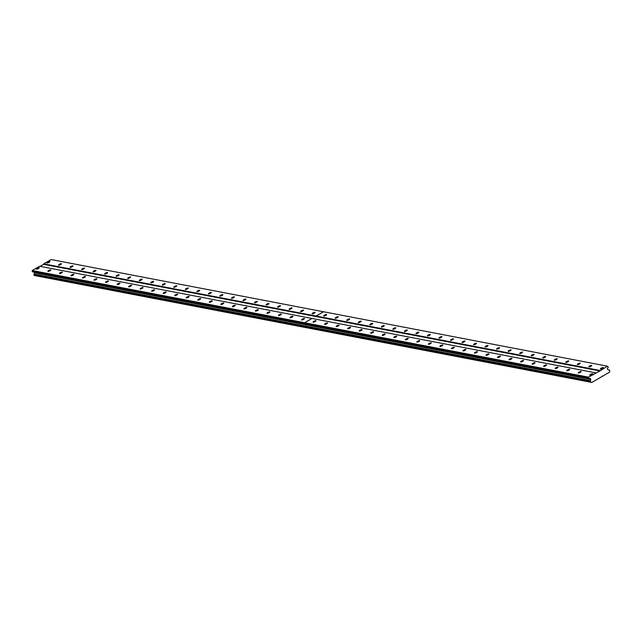 <?xml version="1.0" encoding="UTF-8"?>
<svg xmlns="http://www.w3.org/2000/svg" width="642" height="642" viewBox="0 0 642 642"><rect width="100%" height="100%" fill="white"/><g stroke="black" fill="none" stroke-linecap="round" stroke-linejoin="round"><path stroke-width="0.96" d="M326.481 314.492A1.621 0.409 -25.1 0 0 324.732 315.013A1.621 0.409 -25.1 0 0 323.68 315.952A1.621 0.409 -25.1 0 0 323.825 316.033A1.621 0.409 -25.1 0 0 325.566 315.519A1.621 0.409 -25.1 0 0 326.618 314.58A1.621 0.409 -25.1 0 0 326.481 314.492M338.005 316.699A1.621 0.409 -25.1 0 0 336.264 317.22A1.621 0.409 -25.1 0 0 335.212 318.159A1.621 0.409 -25.1 0 0 335.349 318.247A1.621 0.409 -25.1 0 0 337.098 317.726A1.621 0.409 -25.1 0 0 338.149 316.787A1.621 0.409 -25.1 0 0 338.005 316.699M349.537 318.913A1.621 0.409 -25.1 0 0 347.787 319.435A1.621 0.409 -25.1 0 0 346.736 320.374A1.621 0.409 -25.1 0 0 346.881 320.454A1.621 0.409 -25.1 0 0 348.622 319.933A1.621 0.409 -25.1 0 0 349.673 318.994A1.621 0.409 -25.1 0 0 349.537 318.913M361.069 321.12A1.621 0.409 -25.1 0 0 359.319 321.642A1.621 0.409 -25.1 0 0 358.268 322.581A1.621 0.409 -25.1 0 0 358.405 322.669A1.621 0.409 -25.1 0 0 360.154 322.148A1.621 0.409 -25.1 0 0 361.205 321.209A1.621 0.409 -25.1 0 0 361.069 321.12M372.593 323.335A1.621 0.409 -25.1 0 0 370.851 323.849A1.621 0.409 -25.1 0 0 369.8 324.788A1.621 0.409 -25.1 0 0 369.936 324.876A1.621 0.409 -25.1 0 0 371.686 324.354A1.621 0.409 -25.1 0 0 372.737 323.416A1.621 0.409 -25.1 0 0 372.593 323.335M384.125 325.542A1.621 0.409 -25.1 0 0 382.375 326.064A1.621 0.409 -25.1 0 0 381.324 327.003A1.621 0.409 -25.1 0 0 381.468 327.083A1.621 0.409 -25.1 0 0 383.21 326.561A1.621 0.409 -25.1 0 0 384.261 325.622A1.621 0.409 -25.1 0 0 384.125 325.542M395.657 327.749A1.621 0.409 -25.1 0 0 393.907 328.271A1.621 0.409 -25.1 0 0 392.856 329.21A1.621 0.409 -25.1 0 0 392.992 329.298A1.621 0.409 -25.1 0 0 394.742 328.776A1.621 0.409 -25.1 0 0 395.793 327.837A1.621 0.409 -25.1 0 0 395.657 327.749M407.18 329.964A1.621 0.409 -25.1 0 0 405.439 330.486A1.621 0.409 -25.1 0 0 404.388 331.424A1.621 0.409 -25.1 0 0 404.524 331.505A1.621 0.409 -25.1 0 0 406.274 330.983A1.621 0.409 -25.1 0 0 407.325 330.044A1.621 0.409 -25.1 0 0 407.18 329.964M418.712 332.171A1.621 0.409 -25.1 0 0 416.963 332.692A1.621 0.409 -25.1 0 0 415.912 333.631A1.621 0.409 -25.1 0 0 416.056 333.712A1.621 0.409 -25.1 0 0 417.798 333.198A1.621 0.409 -25.1 0 0 418.849 332.259A1.621 0.409 -25.1 0 0 418.712 332.171M430.236 334.378A1.621 0.409 -25.1 0 0 428.495 334.899A1.621 0.409 -25.1 0 0 427.444 335.838A1.621 0.409 -25.1 0 0 427.58 335.927A1.621 0.409 -25.1 0 0 429.329 335.405A1.621 0.409 -25.1 0 0 430.381 334.466A1.621 0.409 -25.1 0 0 430.236 334.378M441.768 336.593A1.621 0.409 -25.1 0 0 440.027 337.114A1.621 0.409 -25.1 0 0 438.976 338.053A1.621 0.409 -25.1 0 0 439.112 338.133A1.621 0.409 -25.1 0 0 440.861 337.612A1.621 0.409 -25.1 0 0 441.905 336.673A1.621 0.409 -25.1 0 0 441.768 336.593M453.3 338.799A1.621 0.409 -25.1 0 0 451.551 339.321A1.621 0.409 -25.1 0 0 450.499 340.26A1.621 0.409 -25.1 0 0 450.644 340.348A1.621 0.409 -25.1 0 0 452.385 339.827A1.621 0.409 -25.1 0 0 453.437 338.888A1.621 0.409 -25.1 0 0 453.3 338.799M464.824 341.014A1.621 0.409 -25.1 0 0 463.083 341.528A1.621 0.409 -25.1 0 0 462.031 342.467A1.621 0.409 -25.1 0 0 462.168 342.555A1.621 0.409 -25.1 0 0 463.917 342.034A1.621 0.409 -25.1 0 0 464.968 341.095A1.621 0.409 -25.1 0 0 464.824 341.014M476.356 343.221A1.621 0.409 -25.1 0 0 474.615 343.743A1.621 0.409 -25.1 0 0 473.563 344.682A1.621 0.409 -25.1 0 0 473.7 344.762A1.621 0.409 -25.1 0 0 475.441 344.248A1.621 0.409 -25.1 0 0 476.492 343.301A1.621 0.409 -25.1 0 0 476.356 343.221M487.888 345.428A1.621 0.409 -25.1 0 0 486.138 345.95A1.621 0.409 -25.1 0 0 485.087 346.889A1.621 0.409 -25.1 0 0 485.232 346.977A1.621 0.409 -25.1 0 0 486.973 346.455A1.621 0.409 -25.1 0 0 488.024 345.516A1.621 0.409 -25.1 0 0 487.888 345.428M499.412 347.643A1.621 0.409 -25.1 0 0 497.67 348.165A1.621 0.409 -25.1 0 0 496.619 349.104A1.621 0.409 -25.1 0 0 496.756 349.184A1.621 0.409 -25.1 0 0 498.505 348.662A1.621 0.409 -25.1 0 0 499.556 347.723A1.621 0.409 -25.1 0 0 499.412 347.643M510.944 349.85A1.621 0.409 -25.1 0 0 509.194 350.372A1.621 0.409 -25.1 0 0 508.143 351.31A1.621 0.409 -25.1 0 0 508.287 351.391A1.621 0.409 -25.1 0 0 510.029 350.877A1.621 0.409 -25.1 0 0 511.08 349.938A1.621 0.409 -25.1 0 0 510.944 349.85M522.476 352.057A1.621 0.409 -25.1 0 0 520.726 352.578A1.621 0.409 -25.1 0 0 519.675 353.517A1.621 0.409 -25.1 0 0 519.819 353.606A1.621 0.409 -25.1 0 0 521.561 353.084A1.621 0.409 -25.1 0 0 522.612 352.145A1.621 0.409 -25.1 0 0 522.476 352.057M534 354.272A1.621 0.409 -25.1 0 0 532.258 354.793A1.621 0.409 -25.1 0 0 531.207 355.732A1.621 0.409 -25.1 0 0 531.343 355.812A1.621 0.409 -25.1 0 0 533.093 355.291A1.621 0.409 -25.1 0 0 534.144 354.352A1.621 0.409 -25.1 0 0 534 354.272M545.531 356.479A1.621 0.409 -25.1 0 0 543.782 357A1.621 0.409 -25.1 0 0 542.731 357.939A1.621 0.409 -25.1 0 0 542.875 358.027A1.621 0.409 -25.1 0 0 544.617 357.506A1.621 0.409 -25.1 0 0 545.668 356.567A1.621 0.409 -25.1 0 0 545.531 356.479M557.063 358.693A1.621 0.409 -25.1 0 0 555.314 359.207A1.621 0.409 -25.1 0 0 554.263 360.154A1.621 0.409 -25.1 0 0 554.399 360.234A1.621 0.409 -25.1 0 0 556.149 359.713A1.621 0.409 -25.1 0 0 557.2 358.774A1.621 0.409 -25.1 0 0 557.063 358.693M568.587 360.9A1.621 0.409 -25.1 0 0 566.846 361.422A1.621 0.409 -25.1 0 0 565.795 362.361A1.621 0.409 -25.1 0 0 565.931 362.441A1.621 0.409 -25.1 0 0 567.68 361.928A1.621 0.409 -25.1 0 0 568.732 360.981A1.621 0.409 -25.1 0 0 568.587 360.9M580.119 363.107A1.621 0.409 -25.1 0 0 578.37 363.629A1.621 0.409 -25.1 0 0 577.318 364.568A1.621 0.409 -25.1 0 0 577.463 364.656A1.621 0.409 -25.1 0 0 579.204 364.134A1.621 0.409 -25.1 0 0 580.256 363.195A1.621 0.409 -25.1 0 0 580.119 363.107M591.651 365.322A1.621 0.409 -25.1 0 0 589.902 365.844A1.621 0.409 -25.1 0 0 588.85 366.783A1.621 0.409 -25.1 0 0 588.987 366.863A1.621 0.409 -25.1 0 0 590.736 366.341A1.621 0.409 -25.1 0 0 591.788 365.402A1.621 0.409 -25.1 0 0 591.651 365.322M603.175 367.529A1.621 0.409 -25.1 0 0 601.434 368.051A1.621 0.409 -25.1 0 0 600.382 368.99A1.621 0.409 -25.1 0 0 600.519 369.078A1.621 0.409 -25.1 0 0 602.268 368.556A1.621 0.409 -25.1 0 0 603.319 367.617A1.621 0.409 -25.1 0 0 603.175 367.529M61.311 263.661A1.621 0.409 -25.1 0 0 59.562 264.183A1.621 0.409 -25.1 0 0 58.51 265.122A1.621 0.409 -25.1 0 0 58.655 265.21A1.621 0.409 -25.1 0 0 60.396 264.689A1.621 0.409 -25.1 0 0 61.447 263.75A1.621 0.409 -25.1 0 0 61.311 263.661M72.835 265.876A1.621 0.409 -25.1 0 0 71.093 266.398A1.621 0.409 -25.1 0 0 70.042 267.337A1.621 0.409 -25.1 0 0 70.179 267.417A1.621 0.409 -25.1 0 0 71.928 266.895A1.621 0.409 -25.1 0 0 72.979 265.957A1.621 0.409 -25.1 0 0 72.835 265.876M84.367 268.083A1.621 0.409 -25.1 0 0 82.617 268.605A1.621 0.409 -25.1 0 0 81.574 269.544A1.621 0.409 -25.1 0 0 81.711 269.624A1.621 0.409 -25.1 0 0 83.452 269.11A1.621 0.409 -25.1 0 0 84.503 268.171A1.621 0.409 -25.1 0 0 84.367 268.083M95.899 270.29A1.621 0.409 -25.1 0 0 94.149 270.812A1.621 0.409 -25.1 0 0 93.098 271.751A1.621 0.409 -25.1 0 0 93.242 271.839A1.621 0.409 -25.1 0 0 94.984 271.317A1.621 0.409 -25.1 0 0 96.035 270.378A1.621 0.409 -25.1 0 0 95.899 270.29M107.423 272.505A1.621 0.409 -25.1 0 0 105.681 273.027A1.621 0.409 -25.1 0 0 104.63 273.965A1.621 0.409 -25.1 0 0 104.766 274.046A1.621 0.409 -25.1 0 0 106.516 273.524A1.621 0.409 -25.1 0 0 107.567 272.585A1.621 0.409 -25.1 0 0 107.423 272.505M118.955 274.712A1.621 0.409 -25.1 0 0 117.205 275.233A1.621 0.409 -25.1 0 0 116.154 276.172A1.621 0.409 -25.1 0 0 116.298 276.261A1.621 0.409 -25.1 0 0 118.04 275.739A1.621 0.409 -25.1 0 0 119.091 274.8A1.621 0.409 -25.1 0 0 118.955 274.712M130.487 276.927A1.621 0.409 -25.1 0 0 128.737 277.44A1.621 0.409 -25.1 0 0 127.686 278.379A1.621 0.409 -25.1 0 0 127.822 278.467A1.621 0.409 -25.1 0 0 129.572 277.946A1.621 0.409 -25.1 0 0 130.623 277.007A1.621 0.409 -25.1 0 0 130.487 276.927M142.01 279.134A1.621 0.409 -25.1 0 0 140.269 279.655A1.621 0.409 -25.1 0 0 139.218 280.594A1.621 0.409 -25.1 0 0 139.354 280.674A1.621 0.409 -25.1 0 0 141.104 280.161A1.621 0.409 -25.1 0 0 142.155 279.214A1.621 0.409 -25.1 0 0 142.01 279.134M153.542 281.34A1.621 0.409 -25.1 0 0 151.793 281.862A1.621 0.409 -25.1 0 0 150.742 282.801A1.621 0.409 -25.1 0 0 150.886 282.889A1.621 0.409 -25.1 0 0 152.627 282.368A1.621 0.409 -25.1 0 0 153.679 281.429A1.621 0.409 -25.1 0 0 153.542 281.34M165.074 283.555A1.621 0.409 -25.1 0 0 163.325 284.077A1.621 0.409 -25.1 0 0 162.274 285.016A1.621 0.409 -25.1 0 0 162.41 285.096A1.621 0.409 -25.1 0 0 164.159 284.575A1.621 0.409 -25.1 0 0 165.211 283.636A1.621 0.409 -25.1 0 0 165.074 283.555M176.598 285.762A1.621 0.409 -25.1 0 0 174.857 286.284A1.621 0.409 -25.1 0 0 173.805 287.223A1.621 0.409 -25.1 0 0 173.942 287.303A1.621 0.409 -25.1 0 0 175.691 286.789A1.621 0.409 -25.1 0 0 176.743 285.851A1.621 0.409 -25.1 0 0 176.598 285.762M188.13 287.977A1.621 0.409 -25.1 0 0 186.381 288.491A1.621 0.409 -25.1 0 0 185.329 289.43A1.621 0.409 -25.1 0 0 185.474 289.518A1.621 0.409 -25.1 0 0 187.215 288.996A1.621 0.409 -25.1 0 0 188.266 288.057A1.621 0.409 -25.1 0 0 188.13 287.977M199.654 290.184A1.621 0.409 -25.1 0 0 197.913 290.706A1.621 0.409 -25.1 0 0 196.861 291.645A1.621 0.409 -25.1 0 0 196.998 291.725A1.621 0.409 -25.1 0 0 198.747 291.203A1.621 0.409 -25.1 0 0 199.798 290.264A1.621 0.409 -25.1 0 0 199.654 290.184M211.186 292.391A1.621 0.409 -25.1 0 0 209.444 292.913A1.621 0.409 -25.1 0 0 208.393 293.851A1.621 0.409 -25.1 0 0 208.53 293.94A1.621 0.409 -25.1 0 0 210.279 293.418A1.621 0.409 -25.1 0 0 211.33 292.479A1.621 0.409 -25.1 0 0 211.186 292.391M222.718 294.606A1.621 0.409 -25.1 0 0 220.968 295.119A1.621 0.409 -25.1 0 0 219.917 296.066A1.621 0.409 -25.1 0 0 220.062 296.147A1.621 0.409 -25.1 0 0 221.803 295.625A1.621 0.409 -25.1 0 0 222.854 294.686A1.621 0.409 -25.1 0 0 222.718 294.606M234.242 296.813A1.621 0.409 -25.1 0 0 232.5 297.334A1.621 0.409 -25.1 0 0 231.449 298.273A1.621 0.409 -25.1 0 0 231.585 298.353A1.621 0.409 -25.1 0 0 233.335 297.84A1.621 0.409 -25.1 0 0 234.386 296.901A1.621 0.409 -25.1 0 0 234.242 296.813M245.774 299.02A1.621 0.409 -25.1 0 0 244.032 299.541A1.621 0.409 -25.1 0 0 242.981 300.48A1.621 0.409 -25.1 0 0 243.117 300.568A1.621 0.409 -25.1 0 0 244.867 300.047A1.621 0.409 -25.1 0 0 245.91 299.108A1.621 0.409 -25.1 0 0 245.774 299.02M257.306 301.234A1.621 0.409 -25.1 0 0 255.556 301.756A1.621 0.409 -25.1 0 0 254.505 302.695A1.621 0.409 -25.1 0 0 254.649 302.775A1.621 0.409 -25.1 0 0 256.391 302.254A1.621 0.409 -25.1 0 0 257.442 301.315A1.621 0.409 -25.1 0 0 257.306 301.234M268.829 303.441A1.621 0.409 -25.1 0 0 267.088 303.963A1.621 0.409 -25.1 0 0 266.037 304.902A1.621 0.409 -25.1 0 0 266.173 304.99A1.621 0.409 -25.1 0 0 267.923 304.469A1.621 0.409 -25.1 0 0 268.974 303.53A1.621 0.409 -25.1 0 0 268.829 303.441M280.361 305.656A1.621 0.409 -25.1 0 0 278.612 306.17A1.621 0.409 -25.1 0 0 277.569 307.109A1.621 0.409 -25.1 0 0 277.705 307.197A1.621 0.409 -25.1 0 0 279.447 306.675A1.621 0.409 -25.1 0 0 280.498 305.736A1.621 0.409 -25.1 0 0 280.361 305.656M291.893 307.863A1.621 0.409 -25.1 0 0 290.144 308.385A1.621 0.409 -25.1 0 0 289.093 309.324A1.621 0.409 -25.1 0 0 289.237 309.404A1.621 0.409 -25.1 0 0 290.978 308.882A1.621 0.409 -25.1 0 0 292.03 307.943A1.621 0.409 -25.1 0 0 291.893 307.863M303.417 310.07A1.621 0.409 -25.1 0 0 301.676 310.592A1.621 0.409 -25.1 0 0 300.625 311.53A1.621 0.409 -25.1 0 0 300.761 311.619A1.621 0.409 -25.1 0 0 302.51 311.097A1.621 0.409 -25.1 0 0 303.562 310.158A1.621 0.409 -25.1 0 0 303.417 310.07M314.949 312.285A1.621 0.409 -25.1 0 0 313.2 312.806A1.621 0.409 -25.1 0 0 312.148 313.745A1.621 0.409 -25.1 0 0 312.293 313.826A1.621 0.409 -25.1 0 0 314.034 313.304A1.621 0.409 -25.1 0 0 315.086 312.365A1.621 0.409 -25.1 0 0 314.949 312.285M49.779 261.454A1.621 0.409 -25.1 0 0 48.038 261.976A1.621 0.409 -25.1 0 0 46.986 262.915A1.621 0.409 -25.1 0 0 47.123 262.995A1.621 0.409 -25.1 0 0 48.864 262.482A1.621 0.409 -25.1 0 0 49.916 261.535A1.621 0.409 -25.1 0 0 49.779 261.454M315.848 320.671A1.621 0.409 -25.1 0 0 314.107 321.185A1.621 0.409 -25.1 0 0 313.055 322.123A1.621 0.409 -25.1 0 0 313.192 322.212A1.621 0.409 -25.1 0 0 314.941 321.69A1.621 0.409 -25.1 0 0 315.992 320.751A1.621 0.409 -25.1 0 0 315.848 320.671M327.38 322.878A1.621 0.409 -25.1 0 0 325.63 323.399A1.621 0.409 -25.1 0 0 324.579 324.338A1.621 0.409 -25.1 0 0 324.724 324.419A1.621 0.409 -25.1 0 0 326.465 323.897A1.621 0.409 -25.1 0 0 327.516 322.958A1.621 0.409 -25.1 0 0 327.38 322.878M338.904 325.085A1.621 0.409 -25.1 0 0 337.162 325.606A1.621 0.409 -25.1 0 0 336.111 326.545A1.621 0.409 -25.1 0 0 336.248 326.634A1.621 0.409 -25.1 0 0 337.997 326.112A1.621 0.409 -25.1 0 0 339.048 325.173A1.621 0.409 -25.1 0 0 338.904 325.085M350.436 327.3A1.621 0.409 -25.1 0 0 348.694 327.813A1.621 0.409 -25.1 0 0 347.643 328.76A1.621 0.409 -25.1 0 0 347.779 328.84A1.621 0.409 -25.1 0 0 349.529 328.319A1.621 0.409 -25.1 0 0 350.572 327.38A1.621 0.409 -25.1 0 0 350.436 327.3M361.968 329.507A1.621 0.409 -25.1 0 0 360.218 330.028A1.621 0.409 -25.1 0 0 359.167 330.967A1.621 0.409 -25.1 0 0 359.311 331.047A1.621 0.409 -25.1 0 0 361.053 330.534A1.621 0.409 -25.1 0 0 362.104 329.595A1.621 0.409 -25.1 0 0 361.968 329.507M373.492 331.713A1.621 0.409 -25.1 0 0 371.75 332.235A1.621 0.409 -25.1 0 0 370.699 333.174A1.621 0.409 -25.1 0 0 370.835 333.262A1.621 0.409 -25.1 0 0 372.585 332.741A1.621 0.409 -25.1 0 0 373.636 331.802A1.621 0.409 -25.1 0 0 373.492 331.713M385.023 333.928A1.621 0.409 -25.1 0 0 383.274 334.45A1.621 0.409 -25.1 0 0 382.231 335.389A1.621 0.409 -25.1 0 0 382.367 335.469A1.621 0.409 -25.1 0 0 384.109 334.947A1.621 0.409 -25.1 0 0 385.16 334.009A1.621 0.409 -25.1 0 0 385.023 333.928M396.555 336.135A1.621 0.409 -25.1 0 0 394.806 336.657A1.621 0.409 -25.1 0 0 393.755 337.596A1.621 0.409 -25.1 0 0 393.899 337.684A1.621 0.409 -25.1 0 0 395.641 337.162A1.621 0.409 -25.1 0 0 396.692 336.223A1.621 0.409 -25.1 0 0 396.555 336.135M408.079 338.35A1.621 0.409 -25.1 0 0 406.338 338.864A1.621 0.409 -25.1 0 0 405.287 339.803A1.621 0.409 -25.1 0 0 405.423 339.891A1.621 0.409 -25.1 0 0 407.172 339.369A1.621 0.409 -25.1 0 0 408.224 338.43A1.621 0.409 -25.1 0 0 408.079 338.35M419.611 340.557A1.621 0.409 -25.1 0 0 417.862 341.079A1.621 0.409 -25.1 0 0 416.81 342.017A1.621 0.409 -25.1 0 0 416.955 342.098A1.621 0.409 -25.1 0 0 418.696 341.576A1.621 0.409 -25.1 0 0 419.748 340.637A1.621 0.409 -25.1 0 0 419.611 340.557M431.143 342.764A1.621 0.409 -25.1 0 0 429.394 343.285A1.621 0.409 -25.1 0 0 428.342 344.224A1.621 0.409 -25.1 0 0 428.487 344.313A1.621 0.409 -25.1 0 0 430.228 343.791A1.621 0.409 -25.1 0 0 431.28 342.852A1.621 0.409 -25.1 0 0 431.143 342.764M442.667 344.979A1.621 0.409 -25.1 0 0 440.926 345.5A1.621 0.409 -25.1 0 0 439.874 346.439A1.621 0.409 -25.1 0 0 440.011 346.519A1.621 0.409 -25.1 0 0 441.76 345.998A1.621 0.409 -25.1 0 0 442.811 345.059A1.621 0.409 -25.1 0 0 442.667 344.979M454.199 347.186A1.621 0.409 -25.1 0 0 452.449 347.707A1.621 0.409 -25.1 0 0 451.398 348.646A1.621 0.409 -25.1 0 0 451.543 348.726A1.621 0.409 -25.1 0 0 453.284 348.213A1.621 0.409 -25.1 0 0 454.335 347.274A1.621 0.409 -25.1 0 0 454.199 347.186M465.731 349.392A1.621 0.409 -25.1 0 0 463.981 349.914A1.621 0.409 -25.1 0 0 462.93 350.853A1.621 0.409 -25.1 0 0 463.067 350.941A1.621 0.409 -25.1 0 0 464.816 350.42A1.621 0.409 -25.1 0 0 465.867 349.481A1.621 0.409 -25.1 0 0 465.731 349.392M477.255 351.607A1.621 0.409 -25.1 0 0 475.513 352.129A1.621 0.409 -25.1 0 0 474.462 353.068A1.621 0.409 -25.1 0 0 474.599 353.148A1.621 0.409 -25.1 0 0 476.348 352.627A1.621 0.409 -25.1 0 0 477.399 351.688A1.621 0.409 -25.1 0 0 477.255 351.607M488.787 353.814A1.621 0.409 -25.1 0 0 487.037 354.336A1.621 0.409 -25.1 0 0 485.986 355.275A1.621 0.409 -25.1 0 0 486.13 355.363A1.621 0.409 -25.1 0 0 487.872 354.841A1.621 0.409 -25.1 0 0 488.923 353.902A1.621 0.409 -25.1 0 0 488.787 353.814M500.319 356.029A1.621 0.409 -25.1 0 0 498.569 356.543A1.621 0.409 -25.1 0 0 497.518 357.482A1.621 0.409 -25.1 0 0 497.654 357.57A1.621 0.409 -25.1 0 0 499.404 357.048A1.621 0.409 -25.1 0 0 500.455 356.109A1.621 0.409 -25.1 0 0 500.319 356.029M511.843 358.236A1.621 0.409 -25.1 0 0 510.101 358.758A1.621 0.409 -25.1 0 0 509.05 359.697A1.621 0.409 -25.1 0 0 509.186 359.777A1.621 0.409 -25.1 0 0 510.936 359.263A1.621 0.409 -25.1 0 0 511.987 358.316A1.621 0.409 -25.1 0 0 511.843 358.236M523.374 360.443A1.621 0.409 -25.1 0 0 521.625 360.964A1.621 0.409 -25.1 0 0 520.574 361.903A1.621 0.409 -25.1 0 0 520.718 361.992A1.621 0.409 -25.1 0 0 522.46 361.47A1.621 0.409 -25.1 0 0 523.511 360.531A1.621 0.409 -25.1 0 0 523.374 360.443M534.898 362.658A1.621 0.409 -25.1 0 0 533.157 363.179A1.621 0.409 -25.1 0 0 532.106 364.118A1.621 0.409 -25.1 0 0 532.242 364.199A1.621 0.409 -25.1 0 0 533.992 363.677A1.621 0.409 -25.1 0 0 535.043 362.738A1.621 0.409 -25.1 0 0 534.898 362.658M546.43 364.865A1.621 0.409 -25.1 0 0 544.689 365.386A1.621 0.409 -25.1 0 0 543.638 366.325A1.621 0.409 -25.1 0 0 543.774 366.405A1.621 0.409 -25.1 0 0 545.523 365.892A1.621 0.409 -25.1 0 0 546.567 364.953A1.621 0.409 -25.1 0 0 546.43 364.865M557.962 367.072A1.621 0.409 -25.1 0 0 556.213 367.593A1.621 0.409 -25.1 0 0 555.161 368.532A1.621 0.409 -25.1 0 0 555.306 368.62A1.621 0.409 -25.1 0 0 557.047 368.099A1.621 0.409 -25.1 0 0 558.099 367.16A1.621 0.409 -25.1 0 0 557.962 367.072M569.486 369.286A1.621 0.409 -25.1 0 0 567.745 369.808A1.621 0.409 -25.1 0 0 566.693 370.747A1.621 0.409 -25.1 0 0 566.83 370.827A1.621 0.409 -25.1 0 0 568.579 370.306A1.621 0.409 -25.1 0 0 569.631 369.367A1.621 0.409 -25.1 0 0 569.486 369.286M581.018 371.493A1.621 0.409 -25.1 0 0 579.277 372.015A1.621 0.409 -25.1 0 0 578.225 372.954A1.621 0.409 -25.1 0 0 578.362 373.042A1.621 0.409 -25.1 0 0 580.103 372.52A1.621 0.409 -25.1 0 0 581.154 371.582A1.621 0.409 -25.1 0 0 581.018 371.493M592.55 373.708A1.621 0.409 -25.1 0 0 590.801 374.222A1.621 0.409 -25.1 0 0 589.749 375.169A1.621 0.409 -25.1 0 0 589.894 375.249A1.621 0.409 -25.1 0 0 591.635 374.727A1.621 0.409 -25.1 0 0 592.686 373.788A1.621 0.409 -25.1 0 0 592.55 373.708M50.678 269.841A1.621 0.409 -25.1 0 0 48.936 270.362A1.621 0.409 -25.1 0 0 47.885 271.301A1.621 0.409 -25.1 0 0 48.022 271.381A1.621 0.409 -25.1 0 0 49.771 270.86A1.621 0.409 -25.1 0 0 50.822 269.921A1.621 0.409 -25.1 0 0 50.678 269.841M62.21 272.048A1.621 0.409 -25.1 0 0 60.46 272.569A1.621 0.409 -25.1 0 0 59.409 273.508A1.621 0.409 -25.1 0 0 59.554 273.596A1.621 0.409 -25.1 0 0 61.295 273.075A1.621 0.409 -25.1 0 0 62.346 272.136A1.621 0.409 -25.1 0 0 62.21 272.048M73.742 274.262A1.621 0.409 -25.1 0 0 71.992 274.776A1.621 0.409 -25.1 0 0 70.941 275.715A1.621 0.409 -25.1 0 0 71.077 275.803A1.621 0.409 -25.1 0 0 72.827 275.282A1.621 0.409 -25.1 0 0 73.878 274.343A1.621 0.409 -25.1 0 0 73.742 274.262M85.266 276.469A1.621 0.409 -25.1 0 0 83.524 276.991A1.621 0.409 -25.1 0 0 82.473 277.93A1.621 0.409 -25.1 0 0 82.609 278.01A1.621 0.409 -25.1 0 0 84.359 277.488A1.621 0.409 -25.1 0 0 85.41 276.55A1.621 0.409 -25.1 0 0 85.266 276.469M96.798 278.676A1.621 0.409 -25.1 0 0 95.048 279.198A1.621 0.409 -25.1 0 0 93.997 280.137A1.621 0.409 -25.1 0 0 94.141 280.225A1.621 0.409 -25.1 0 0 95.883 279.703A1.621 0.409 -25.1 0 0 96.934 278.764A1.621 0.409 -25.1 0 0 96.798 278.676M108.321 280.891A1.621 0.409 -25.1 0 0 106.58 281.413A1.621 0.409 -25.1 0 0 105.529 282.352A1.621 0.409 -25.1 0 0 105.665 282.432A1.621 0.409 -25.1 0 0 107.415 281.91A1.621 0.409 -25.1 0 0 108.466 280.971A1.621 0.409 -25.1 0 0 108.321 280.891M119.853 283.098A1.621 0.409 -25.1 0 0 118.112 283.62A1.621 0.409 -25.1 0 0 117.061 284.558A1.621 0.409 -25.1 0 0 117.197 284.639A1.621 0.409 -25.1 0 0 118.947 284.125A1.621 0.409 -25.1 0 0 119.998 283.186A1.621 0.409 -25.1 0 0 119.853 283.098M131.385 285.305A1.621 0.409 -25.1 0 0 129.636 285.826A1.621 0.409 -25.1 0 0 128.585 286.765A1.621 0.409 -25.1 0 0 128.729 286.854A1.621 0.409 -25.1 0 0 130.47 286.332A1.621 0.409 -25.1 0 0 131.522 285.393A1.621 0.409 -25.1 0 0 131.385 285.305M142.909 287.52A1.621 0.409 -25.1 0 0 141.168 288.041A1.621 0.409 -25.1 0 0 140.117 288.98A1.621 0.409 -25.1 0 0 140.253 289.06A1.621 0.409 -25.1 0 0 142.002 288.539A1.621 0.409 -25.1 0 0 143.054 287.6A1.621 0.409 -25.1 0 0 142.909 287.52M154.441 289.727A1.621 0.409 -25.1 0 0 152.7 290.248A1.621 0.409 -25.1 0 0 151.648 291.187A1.621 0.409 -25.1 0 0 151.785 291.275A1.621 0.409 -25.1 0 0 153.526 290.754A1.621 0.409 -25.1 0 0 154.578 289.815A1.621 0.409 -25.1 0 0 154.441 289.727M165.973 291.941A1.621 0.409 -25.1 0 0 164.224 292.455A1.621 0.409 -25.1 0 0 163.172 293.394A1.621 0.409 -25.1 0 0 163.317 293.482A1.621 0.409 -25.1 0 0 165.058 292.961A1.621 0.409 -25.1 0 0 166.109 292.022A1.621 0.409 -25.1 0 0 165.973 291.941M177.497 294.148A1.621 0.409 -25.1 0 0 175.756 294.67A1.621 0.409 -25.1 0 0 174.704 295.609A1.621 0.409 -25.1 0 0 174.841 295.689A1.621 0.409 -25.1 0 0 176.59 295.176A1.621 0.409 -25.1 0 0 177.641 294.229A1.621 0.409 -25.1 0 0 177.497 294.148M189.029 296.355A1.621 0.409 -25.1 0 0 187.279 296.877A1.621 0.409 -25.1 0 0 186.236 297.816A1.621 0.409 -25.1 0 0 186.373 297.904A1.621 0.409 -25.1 0 0 188.114 297.382A1.621 0.409 -25.1 0 0 189.165 296.443A1.621 0.409 -25.1 0 0 189.029 296.355M200.561 298.57A1.621 0.409 -25.1 0 0 198.811 299.092A1.621 0.409 -25.1 0 0 197.76 300.031A1.621 0.409 -25.1 0 0 197.905 300.111A1.621 0.409 -25.1 0 0 199.646 299.589A1.621 0.409 -25.1 0 0 200.697 298.65A1.621 0.409 -25.1 0 0 200.561 298.57M212.085 300.777A1.621 0.409 -25.1 0 0 210.343 301.299A1.621 0.409 -25.1 0 0 209.292 302.238A1.621 0.409 -25.1 0 0 209.428 302.318A1.621 0.409 -25.1 0 0 211.178 301.804A1.621 0.409 -25.1 0 0 212.229 300.865A1.621 0.409 -25.1 0 0 212.085 300.777M223.617 302.984A1.621 0.409 -25.1 0 0 221.867 303.505A1.621 0.409 -25.1 0 0 220.816 304.444A1.621 0.409 -25.1 0 0 220.96 304.533A1.621 0.409 -25.1 0 0 222.702 304.011A1.621 0.409 -25.1 0 0 223.753 303.072A1.621 0.409 -25.1 0 0 223.617 302.984M235.149 305.199A1.621 0.409 -25.1 0 0 233.399 305.72A1.621 0.409 -25.1 0 0 232.348 306.659A1.621 0.409 -25.1 0 0 232.484 306.74A1.621 0.409 -25.1 0 0 234.234 306.218A1.621 0.409 -25.1 0 0 235.285 305.279A1.621 0.409 -25.1 0 0 235.149 305.199M246.672 307.406A1.621 0.409 -25.1 0 0 244.931 307.927A1.621 0.409 -25.1 0 0 243.88 308.866A1.621 0.409 -25.1 0 0 244.016 308.954A1.621 0.409 -25.1 0 0 245.766 308.433A1.621 0.409 -25.1 0 0 246.817 307.494A1.621 0.409 -25.1 0 0 246.672 307.406M258.204 309.621A1.621 0.409 -25.1 0 0 256.455 310.134A1.621 0.409 -25.1 0 0 255.404 311.081A1.621 0.409 -25.1 0 0 255.548 311.161A1.621 0.409 -25.1 0 0 257.29 310.64A1.621 0.409 -25.1 0 0 258.341 309.701A1.621 0.409 -25.1 0 0 258.204 309.621M269.736 311.827A1.621 0.409 -25.1 0 0 267.987 312.349A1.621 0.409 -25.1 0 0 266.936 313.288A1.621 0.409 -25.1 0 0 267.072 313.368A1.621 0.409 -25.1 0 0 268.821 312.855A1.621 0.409 -25.1 0 0 269.873 311.908A1.621 0.409 -25.1 0 0 269.736 311.827M281.26 314.034A1.621 0.409 -25.1 0 0 279.519 314.556A1.621 0.409 -25.1 0 0 278.467 315.495A1.621 0.409 -25.1 0 0 278.604 315.583A1.621 0.409 -25.1 0 0 280.353 315.062A1.621 0.409 -25.1 0 0 281.405 314.123A1.621 0.409 -25.1 0 0 281.26 314.034M292.792 316.249A1.621 0.409 -25.1 0 0 291.043 316.771A1.621 0.409 -25.1 0 0 289.991 317.71A1.621 0.409 -25.1 0 0 290.136 317.79A1.621 0.409 -25.1 0 0 291.877 317.268A1.621 0.409 -25.1 0 0 292.929 316.329A1.621 0.409 -25.1 0 0 292.792 316.249M304.316 318.456A1.621 0.409 -25.1 0 0 302.575 318.978A1.621 0.409 -25.1 0 0 301.523 319.917A1.621 0.409 -25.1 0 0 301.66 320.005A1.621 0.409 -25.1 0 0 303.409 319.483A1.621 0.409 -25.1 0 0 304.46 318.544A1.621 0.409 -25.1 0 0 304.316 318.456M39.154 267.626A1.621 0.409 -25.1 0 0 37.405 268.147A1.621 0.409 -25.1 0 0 36.353 269.086A1.621 0.409 -25.1 0 0 36.49 269.175A1.621 0.409 -25.1 0 0 38.239 268.653A1.621 0.409 -25.1 0 0 39.29 267.714A1.621 0.409 -25.1 0 0 39.154 267.626M600.045 370.466L316.169 316.049L323.544 311.763L607.42 366.181L599.893 370.956L43.616 264.327L43.76 263.838L316.169 316.049M599.893 370.956L588.529 377.151L588.762 378.459L590.399 378.507L590.825 379.414L590.447 380.642A0.746 0.682 -79.1 0 1 590.239 381.348L590.56 382.03A0.746 0.682 -79.1 0 1 591.202 382.239L591.852 382.455L609.418 372.24L609.635 371.525A0.746 0.682 -79.1 0 1 609.852 370.819L609.531 370.137A0.746 0.682 -79.1 0 1 608.889 369.928L607.773 369.567L607.348 368.66L608.247 367.144L607.42 366.181M323.544 311.763L51.143 259.545L43.76 263.838M323.488 311.755L316.105 316.041M40.149 266.334L43.616 264.327M602.18 376.043L602.702 376.148M34.804 275.506A0.746 0.682 100.9 0 1 34.917 275.611L591.852 382.455M590.447 380.642L34.17 274.014L34.54 272.786L590.825 379.414M312.028 318.456L39.627 266.237L32.244 270.523L32.485 271.831L588.762 378.459M588.529 377.151L304.653 322.741L312.036 318.456L595.904 372.866M590.56 382.03L34.275 275.402L33.954 274.72A0.746 0.682 -79.1 0 0 34.17 274.014M34.259 272.176L34.54 272.786M34.917 275.611L591.202 382.239M590.239 381.348L33.954 274.72M32.1 271.012L304.444 323.215L304.83 324.041M304.886 324.05L304.501 323.231L588.377 377.64M32.244 270.523L304.653 322.741M609.009 370.033L609.531 370.137M311.972 318.44L304.597 322.733M590.191 381.508L33.906 274.88M34.138 275.354L590.415 381.982M306.258 327.083L306.483 327.556M306.539 327.572L306.314 327.091"/></g></svg>
